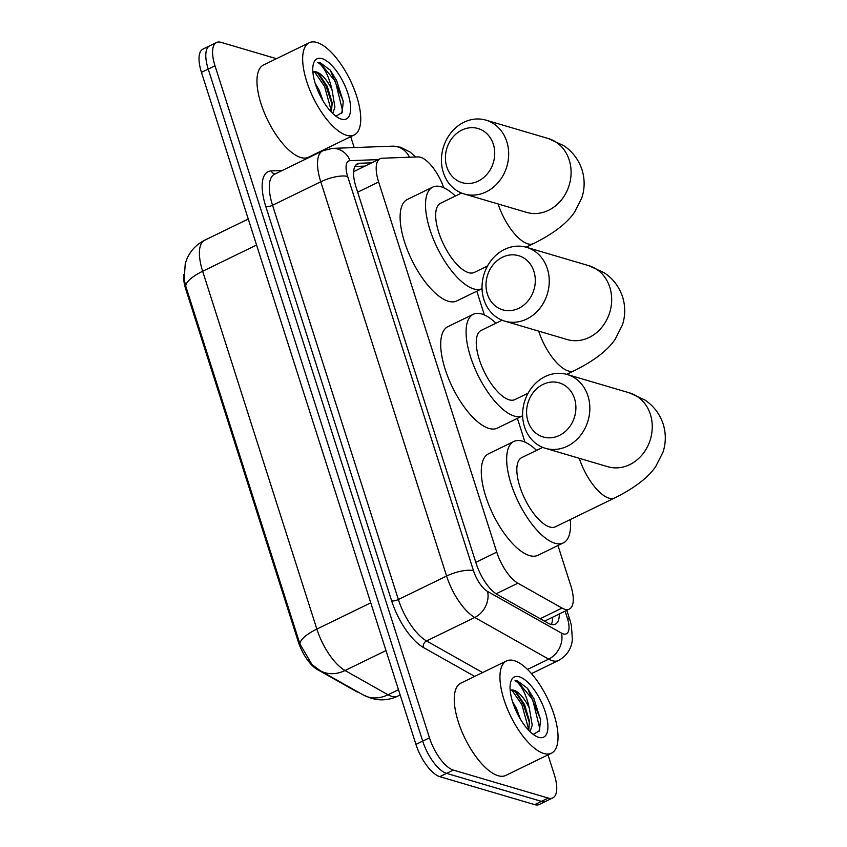 <?xml version="1.0" encoding="UTF-8"?>
<svg xmlns="http://www.w3.org/2000/svg" width="847" height="847" viewBox="0 0 847 847"><rect width="100%" height="100%" fill="white"/><g stroke="black" fill="none" stroke-linecap="round" stroke-linejoin="round"><path stroke-width="1.27" d="M443.775 187.759A30.788 12.271 64 0 0 418.026 156.907L382.262 158.22A30.788 12.271 64 0 0 380.134 158.728A30.788 12.271 64 0 0 378.63 181.989L496.755 552.128A30.788 12.271 64 0 0 517.888 583.202L562.006 608.072A30.788 12.271 64 0 0 564.748 609.268A30.788 12.271 64 0 0 569.332 609.099A30.788 12.271 64 0 0 570.836 585.838L557.972 545.521M358.705 692.412A27.707 11.043 -116 0 1 358.281 692.295A27.707 11.043 -116 0 1 355.825 691.226L317.212 669.458A27.707 11.043 -116 0 1 298.197 641.486L185.832 289.399A27.707 11.043 -116 0 1 183.81 274.439M524.971 442.113L517.39 418.354M484.389 314.946L476.808 291.188M547.998 754.868L554.309 774.634A30.788 12.271 -116 0 1 552.795 797.895A30.788 12.271 -116 0 1 548.21 798.065L453.336 770.082A30.788 12.271 -116 0 1 429.471 737.822L215 65.78L208.235 69.073A30.788 12.271 -116 0 1 209.738 45.812A30.788 12.271 -116 0 0 208.235 69.073L422.706 741.114L208.235 69.073L201.459 72.366A30.788 12.271 -116 0 1 202.962 49.105L216.504 42.519A30.788 12.271 -116 0 1 221.088 42.35L276.471 58.687M453.336 770.082L446.57 773.375A30.788 12.271 -116 0 1 422.706 741.114A30.788 12.271 -116 0 0 446.57 773.375L541.445 801.357L446.57 773.375L439.805 776.667A30.788 12.271 -116 0 1 415.941 744.407L201.459 72.366M552.795 797.895L546.029 801.188A30.788 12.271 -116 0 1 541.445 801.357A30.788 12.271 -116 0 0 546.029 801.188L539.264 804.481A30.788 12.271 -116 0 1 534.679 804.65L439.805 776.667M185.747 286.18A35.913 11.265 -17.7 0 1 202.655 271.262A41.048 16.368 64 0 1 204.656 240.241C196.557 244.328 190.66 250.479 186.996 258.695L185.26 263.533L184.148 279.415L185.747 286.18L299.944 644.006L311.982 664.535L320.208 670.708A35.913 28.523 119.4 0 0 345.025 670.517L388.042 694.773A41.048 16.368 64 0 0 391.695 696.361A41.048 16.368 64 0 0 397.804 696.128L400.165 694.985M371.78 162.804L359.636 163.249A30.788 12.271 64 0 0 357.519 163.757A30.788 12.271 64 0 0 356.015 187.018L476.152 563.456A30.788 12.271 64 0 0 497.284 594.53L548.03 623.138A30.788 12.271 64 0 0 550.762 624.324A30.788 12.271 64 0 0 555.346 624.154A30.788 12.271 64 0 0 559.285 613.99M552.519 617.283A30.788 12.271 -116 0 1 551.312 624.472M350.711 136.674L354.184 147.569M215 65.78A30.788 12.271 -116 0 1 216.504 42.519M354.914 166.467L365.015 166.097M514.171 660.649A51.307 20.455 -116 0 1 551.005 706.25A51.307 20.455 -116 0 1 551.45 753.195A51.307 20.455 -116 0 1 543.795 753.47A51.307 20.455 -116 0 1 506.972 707.87A51.307 20.455 -116 0 1 506.527 660.935A51.307 20.455 -116 0 1 514.171 660.649M551.45 753.195L505.754 775.439A51.307 20.455 -116 0 1 498.11 775.714A51.307 20.455 -116 0 1 461.287 730.114A51.307 20.455 -116 0 1 460.842 683.169L506.527 660.935M538.65 737.324A33.457 13.34 -116 0 1 536.956 736.689A33.457 13.34 -116 0 1 516.998 712.899A33.457 13.34 -116 0 1 510.582 682.513A33.457 13.34 -116 0 1 519.327 676.806A33.457 13.34 -116 0 1 545.267 711.861A33.457 13.34 -116 0 1 538.65 737.324M533.218 734.413L539.465 730.707L540.577 719.421L527.543 688.336L517.612 680.988L515.05 680.66L517.146 682.121C522.419 686.991 526.485 695.673 529.333 708.166A23.187 9.243 -116 0 0 513.833 690.199A23.187 9.243 -116 0 0 510.646 690.21L513.303 690.464L516.786 692.962L524.632 704.704L529.407 720.892L528.761 730.4M530.042 731.692L532.223 725.244L529.333 708.166M520.312 719.05L516.575 708.632L512.446 701.401M529.587 723.137L523.224 704.026L515.198 691.586M540.63 719.961L533.97 698.796L527.543 688.336M528.867 730.082L521.89 704.683L511.832 690.072M538.999 731.564L539.571 727.679L532.636 699.453L517.316 681.136L515.05 680.66M316.884 42.456A51.307 20.455 -116 0 1 353.707 88.056A51.307 20.455 -116 0 1 354.152 134.991A51.307 20.455 -116 0 1 346.508 135.276A51.307 20.455 -116 0 1 309.684 89.666A51.307 20.455 -116 0 1 309.24 42.731A51.307 20.455 -116 0 1 316.884 42.456M354.152 134.991L308.467 157.235A51.307 20.455 -116 0 1 300.823 157.521A51.307 20.455 -116 0 1 263.989 111.91A51.307 20.455 -116 0 1 263.544 64.975L309.24 42.731M341.352 119.12A33.457 13.34 -116 0 1 339.668 118.485A33.457 13.34 -116 0 1 319.7 94.705A33.457 13.34 -116 0 1 313.295 64.319A33.457 13.34 -116 0 1 322.04 58.602A33.457 13.34 -116 0 1 347.969 93.668A33.457 13.34 -116 0 1 341.352 119.12M335.92 116.208L342.177 112.513L343.279 101.227L330.256 70.132L320.314 62.794L317.763 62.456L319.859 63.917C325.132 68.787 329.187 77.479 332.035 89.962A23.187 9.243 -116 0 0 316.534 72.006A23.187 9.243 -116 0 0 313.348 72.016L316.005 72.26L319.499 74.758L327.344 86.5L332.119 102.688L331.473 112.206M332.755 113.498L334.925 107.05L332.035 89.962M323.025 100.846L319.277 90.428L315.148 83.197M332.289 104.943L325.936 85.822L317.911 73.382M343.331 101.756L336.683 80.592L330.256 70.132M331.579 111.889L324.592 86.479L314.544 71.868M341.701 113.371L342.283 109.475L335.338 81.248L320.018 62.943L317.763 62.456M574.51 398.588A28.216 24.319 -73.6 0 0 543.086 384.39A28.216 24.319 -73.6 0 0 527.967 421.245A28.216 24.319 -73.6 0 0 559.38 435.443A28.216 24.319 -73.6 0 0 574.51 398.588M524.505 426.835A38.475 33.16 106.4 0 1 532.371 386.825A38.475 33.16 106.4 0 1 567.119 374.48A38.475 33.16 106.4 0 1 587.956 395.941A38.475 33.16 106.4 0 1 580.089 435.951A38.475 33.16 106.4 0 1 545.341 448.296A38.475 33.16 106.4 0 1 524.505 426.835M542.715 447.385L521.773 457.581A38.475 15.341 64 0 0 522.101 492.785A38.475 15.341 64 0 0 549.724 526.982A38.475 15.341 64 0 0 555.452 526.781L614.678 497.941C634.594 488.041 648.283 477.539 655.758 466.443L662.989 452.192C665.996 442.97 666.07 433.611 663.19 424.093C659.728 413.908 653.662 405.904 644.991 400.07L629.533 392.892L567.119 374.48M570.253 519.571A56.442 22.509 -116 0 1 563.319 542.927A56.442 22.509 -116 0 1 554.901 543.234A56.442 22.509 -116 0 1 514.394 493.07A56.442 22.509 -116 0 1 513.907 441.435A56.442 22.509 -116 0 1 522.324 441.128A56.442 22.509 -116 0 1 536.575 450.371M563.319 542.927L537.93 555.283A56.442 22.509 -116 0 1 529.523 555.59A56.442 22.509 -116 0 1 489.015 505.426A56.442 22.509 -116 0 1 488.528 453.791L513.907 441.435M533.917 271.421A28.216 24.319 -73.6 0 0 502.504 257.223A28.216 24.319 -73.6 0 0 487.385 294.078A28.216 24.319 -73.6 0 0 518.798 308.276A28.216 24.319 -73.6 0 0 533.917 271.421M483.912 299.669A38.475 33.16 106.4 0 1 491.789 259.658A38.475 33.16 106.4 0 1 526.527 247.313A38.475 33.16 106.4 0 1 547.374 268.774A38.475 33.16 106.4 0 1 539.497 308.784A38.475 33.16 106.4 0 1 504.759 321.129A38.475 33.16 106.4 0 1 483.912 299.669M502.133 320.219L481.181 330.415A38.475 15.341 64 0 0 481.52 365.618A38.475 15.341 64 0 0 509.142 399.816A38.475 15.341 64 0 0 514.87 399.604L528.105 393.167M473.325 314.269L447.947 326.624A56.442 22.509 -116 0 0 448.434 378.26A56.442 22.509 -116 0 0 488.941 428.423A56.442 22.509 -116 0 0 497.348 428.116L522.631 415.803A56.442 22.509 -116 0 1 514.32 416.068A56.442 22.509 -116 0 1 473.812 365.904A56.442 22.509 -116 0 1 473.325 314.269A56.442 22.509 -116 0 1 481.731 313.962A56.442 22.509 -116 0 1 495.982 323.205M493.335 144.255A28.216 24.319 -73.6 0 0 461.922 130.057A28.216 24.319 -73.6 0 0 446.803 166.912A28.216 24.319 -73.6 0 0 478.216 181.11A28.216 24.319 -73.6 0 0 493.335 144.255M443.33 172.502A38.475 33.16 106.4 0 1 451.207 132.492A38.475 33.16 106.4 0 1 485.945 120.147A38.475 33.16 106.4 0 1 506.792 141.608A38.475 33.16 106.4 0 1 498.915 181.618A38.475 33.16 106.4 0 1 464.177 193.963A38.475 33.16 106.4 0 1 443.33 172.502M461.551 193.042L440.599 203.248A38.475 15.341 64 0 0 440.938 238.452A38.475 15.341 64 0 0 468.55 272.649A38.475 15.341 64 0 0 474.288 272.438L487.523 266M432.743 187.102L407.354 199.458A56.442 22.509 -116 0 0 407.841 251.093A56.442 22.509 -116 0 0 448.359 301.257A56.442 22.509 -116 0 0 456.766 300.939L482.049 288.636A56.442 22.509 -116 0 1 473.738 288.901A56.442 22.509 -116 0 1 433.23 238.738A56.442 22.509 -116 0 1 432.743 187.102A56.442 22.509 -116 0 1 441.149 186.795A56.442 22.509 -116 0 1 455.4 196.038M540.174 618.712L562.006 608.072M298.197 641.486L299.023 641.084M317.212 669.458L317.752 669.194M185.832 289.399L186.658 288.996M545.553 620.682A30.788 24.447 119.4 0 1 545.584 621.762M496.098 593.811L517.888 583.202M475.792 562.334L496.755 552.128M357.667 192.195L378.63 181.989M397.804 696.128C390.827 699.463 383.532 700.543 375.93 699.389L371.166 698.32L363.236 694.953A35.913 28.523 119.4 0 0 388.042 694.773L398.471 689.691M256.556 245.016L202.655 271.262L316.852 629.088A35.913 11.265 162.3 0 0 299.944 644.006M370.753 602.842L316.852 629.088A41.048 16.368 64 0 0 345.025 670.517L385.988 650.57M534.679 804.65L548.21 798.065M415.941 744.407L429.471 737.822M378.344 159.607L350.097 160.644A20.519 8.184 64 0 0 347.683 176.483L473.505 570.751A20.519 8.184 64 0 0 487.586 591.46L561.497 633.133A20.519 8.184 64 0 0 563.319 633.927A20.519 8.184 64 0 0 567.384 618.299L565.108 611.153M567.384 618.299A20.519 6.437 162.3 0 1 570.01 620.3L571.386 625.34L572.381 639.686C571.302 649.077 566.654 656.012 558.438 660.501A41.048 16.368 -116 0 1 552.329 660.724A41.048 16.368 -116 0 1 548.676 659.135L527.522 669.437M415.644 156.991L410.202 152.142L400.536 147.219L392.33 146.171A20.519 18.539 87.9 0 1 409.472 157.224M474.722 676.414L423.341 647.457A46.172 18.412 -116 0 1 391.642 600.841L265.82 206.583A46.172 18.412 -116 0 1 271.252 170.925L282.199 170.522M561.497 633.133A20.519 16.294 119.4 0 1 548.676 659.135L474.765 617.474L426.539 640.946L482.631 672.571M487.586 591.46A20.519 16.294 119.4 0 1 474.765 617.474A41.048 16.368 -116 0 1 446.591 576.045L398.365 599.517A41.048 16.368 64 0 0 426.539 640.946A5.135 4.076 -60.6 0 0 423.341 647.457M473.505 570.751A20.519 6.437 162.3 0 0 446.591 576.045L320.769 181.777L272.543 205.26L398.365 599.517A5.135 1.609 -17.7 0 1 391.642 600.841M347.683 176.483A20.519 6.437 162.3 0 0 320.769 181.777A41.048 16.368 -116 0 1 322.781 150.766L274.555 174.249A41.048 16.368 64 0 0 272.543 205.26A5.135 1.609 -17.7 0 1 265.82 206.583M271.252 170.925A5.135 4.637 -92.1 0 0 275.106 173.974M392.33 146.171L332.426 148.373A20.519 18.539 87.9 0 1 350.097 160.644M355.804 165.112L359.636 163.249M579.274 458.301A38.475 15.341 64 0 0 608.951 498.152A38.475 15.341 64 0 0 614.678 497.941M545.341 448.296L607.765 466.708A38.475 33.16 -73.6 0 0 642.502 454.363A38.475 33.16 -73.6 0 0 650.369 414.352A38.475 33.16 -73.6 0 0 629.533 392.892M538.681 331.135A38.475 15.341 64 0 0 568.369 370.986A38.475 15.341 64 0 0 574.097 370.774C594.001 360.875 607.701 350.372 615.176 339.266L622.397 325.015C625.414 315.804 625.488 306.445 622.609 296.926C619.146 286.741 613.08 278.727 604.409 272.893L588.951 265.725L526.527 247.313M504.759 321.129L567.172 339.541A38.475 33.16 -73.6 0 0 601.921 327.196A38.475 33.16 -73.6 0 0 609.787 287.186A38.475 33.16 -73.6 0 0 588.951 265.725M498.1 203.968A38.475 15.341 64 0 0 527.776 243.82A38.475 15.341 64 0 0 533.515 243.608C553.419 233.708 567.109 223.206 574.594 212.099L581.815 197.849C584.832 188.637 584.896 179.278 582.027 169.76C578.565 159.575 572.498 151.56 563.827 145.726L548.358 138.548L485.945 120.147M464.177 193.963L526.59 212.375A38.475 33.16 -73.6 0 0 561.328 200.019A38.475 33.16 -73.6 0 0 569.205 160.019A38.475 33.16 -73.6 0 0 548.358 138.548M544.536 621.169L569.332 609.099M353.644 171.634L380.134 158.728M363.236 694.953L320.208 670.708M204.656 240.241L248.266 219.013M558.438 660.501L531.482 673.619M332.426 148.373L322.781 150.766M570.01 620.3L566.823 610.316M566.717 374.363L574.097 370.774M526.135 247.197L533.515 243.608"/></g></svg>
